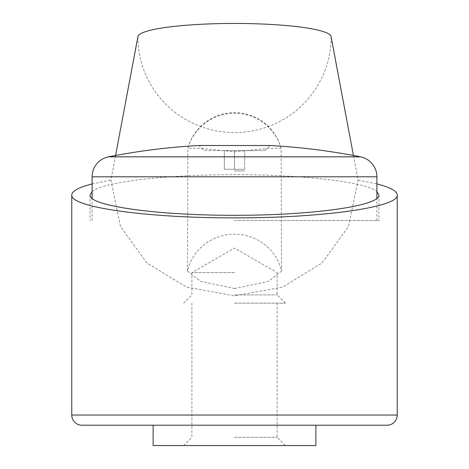 <?xml version="1.0" encoding="UTF-8"?>
<svg xmlns="http://www.w3.org/2000/svg" width="469" height="469" viewBox="0 0 469 469"><rect width="100%" height="100%" fill="white"/><g stroke="black" fill="none" stroke-linecap="round" stroke-linejoin="round"><path stroke-width="0.35" stroke-dasharray="2.35 1.76" d="M137.874 36.899A96.626 95.688 180 0 0 234.5 132.58A96.626 95.688 180 0 0 331.126 36.899M353.433 155.485L358.064 180.102L348.543 226.451L322.18 262.91L282.602 287.087L234.5 295.828L186.398 287.087L146.82 262.91L120.457 226.451L110.936 180.102L115.567 155.485M234.5 288.535L268.356 281.4L281.576 271.088A48.313 47.65 180 0 0 234.5 234.142A48.313 47.65 180 0 0 187.424 271.088L200.644 281.4L234.5 288.535M281.124 148.45L281.083 148.116L267.436 148.48L234.5 151.733L201.564 148.48L187.917 148.116L187.876 148.45A48.313 47.65 0 0 1 234.5 113.275A48.313 47.65 0 0 1 281.124 148.45L281.576 271.088M92.106 183.912L110.936 180.102M153.129 445.55L315.872 445.55M234.5 425.207L153.129 425.207L234.5 425.207M92.106 191.592C102.512 182.078 166.038 174.538 234.5 174.685C302.962 174.538 366.488 182.078 376.894 191.592M234.5 220.512L378.929 220.512L234.5 220.512M360.491 156.839L108.509 156.839M153.129 425.207L315.872 425.207M234.5 272.641L191.903 272.641L234.5 272.641M234.5 294.895L277.097 294.895L234.5 294.895M234.5 303.156L285.357 303.156L234.5 303.156M234.5 437.29L277.097 437.29L234.5 437.29M244.671 169.274L234.5 169.274L244.671 169.274L244.671 150.59L234.5 150.59L264.997 150.59L224.329 150.59L244.671 150.59L244.671 169.274M234.5 170.933L244.578 170.933L234.5 170.933M264.997 150.59L270.097 145.501L198.903 145.501L204.003 150.59L234.5 150.59L204.003 150.59M234.5 169.274L234.5 150.59L234.5 169.274L224.329 169.274L234.5 169.274M224.329 169.274L224.329 150.59L224.329 169.274M187.424 271.088L187.876 148.45M358.064 180.102L376.894 183.912M397.237 415.036L71.763 415.036M376.894 176.795L92.106 176.795M378.929 194.987L378.929 220.512M376.894 220.512L376.894 198.381M285.357 303.156L277.097 294.895L277.097 272.641L234.5 248.048L191.903 272.641L191.903 294.895L183.643 303.156M285.357 445.55L277.097 437.29L277.097 303.156M191.903 303.156L191.903 437.29L183.643 445.55M92.106 220.512L92.106 198.381M90.071 194.987L90.071 220.512M281.083 148.116A48.313 48.313 0 0 0 187.917 148.116"/><path stroke-width="0.7" d="M115.567 155.485L137.874 36.899A96.626 13.449 180 0 1 234.5 23.45A96.626 13.449 180 0 1 331.126 36.899L353.433 155.485M376.894 183.912C390.314 187.36 397.096 191.053 397.237 194.987C399.06 207.21 321.488 218.114 234.5 217.856C147.512 218.114 69.94 207.21 71.763 194.987C71.904 191.053 78.686 187.36 92.106 183.912M397.237 415.036A10.171 10.171 0 0 1 387.066 425.207L315.872 425.207L315.872 445.55L153.129 445.55L153.129 425.207L81.934 425.207A10.171 10.171 0 0 1 71.763 415.036L397.237 415.036L397.237 194.987M376.894 191.592L378.929 194.987C380.547 205.832 311.703 215.511 234.5 215.283C157.297 215.511 88.453 205.832 90.071 194.987L92.106 191.592M376.894 176.795A20.343 20.343 0 0 0 360.491 156.839A650.949 650.949 0 0 0 270.097 145.501L198.903 145.501A650.949 650.949 0 0 0 108.509 156.839A20.343 20.343 0 0 0 92.106 176.795L376.894 176.795L376.894 198.381M387.066 425.207L81.934 425.207M108.509 156.839L360.491 156.839M71.763 415.036L71.763 194.987M92.106 198.381L92.106 176.795"/></g></svg>
